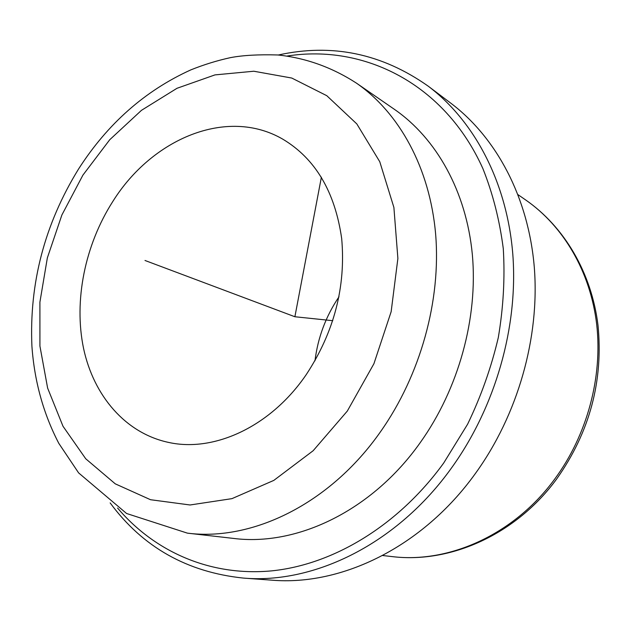 <?xml version="1.0" encoding="UTF-8"?>
<svg xmlns="http://www.w3.org/2000/svg" width="631" height="631" viewBox="0 0 631 631"><rect width="100%" height="100%" fill="white"/><g stroke="black" fill="none" stroke-linecap="round" stroke-linejoin="round"><path stroke-width="0.95" d="M314.979 360.79C317.874 337.546 325.88 316.218 338.997 296.807M306.335 374.483C271.022 426.422 214.493 452.482 168.942 442.497C125.616 433.426 93.719 395.96 83.568 348.462C73.614 300.758 84.909 245.207 112.681 201.675C151.968 138.575 227.176 106.797 282.814 139.183C315.382 158.673 334.998 191.808 341.686 238.597C345.946 286.719 334.162 332.016 306.335 374.483M278.31 55.007C331.969 43.129 381.936 53.517 428.22 86.171L450.865 103.224C496.218 137.448 528.407 197.061 534.291 267.221C539.884 337.364 517.941 414.788 475.206 473.763C422.478 547.093 341.521 586.081 271.811 580.165L243.534 578.099C187.202 572.23 142.748 547.172 110.165 502.915M428.22 86.171C474.338 120.971 507.056 182.13 512.822 254.459C518.288 326.787 495.509 406.877 451.544 467.918C397.285 543.819 314.412 584.14 243.534 578.099M287.247 56.025C363.961 43.949 444.666 83.552 482.889 168.603C492.803 193.441 499.602 220.116 503.286 248.622C505.052 277.821 503.38 307.486 498.293 337.609C491.249 367.558 481.019 396.426 467.603 424.213L443.711 463.004C398.2 525.875 332.916 564.784 271.44 570.889C209.831 576.616 154.319 551.399 117.563 508.026M420.278 442.576C371.951 510.992 296.767 546.509 233.486 538.417L187.391 533.14C252.179 541.469 329.997 503.98 380.469 431.801C420.585 374.917 441.156 300.435 435.627 234.077C429.829 167.712 399.147 112.689 356.349 83.071L394.541 109.431C436.321 138.355 466.341 191.296 472.351 254.624C478.093 317.953 458.705 388.641 420.278 442.576M321.384 177.201L294.89 316.746L332.782 320.698M294.89 316.746L144.996 260.477M554.791 478.976C514.013 534.772 448.736 563.72 391.78 556.558C450.431 563.869 516.229 534.347 556.723 478.913C589.677 432.203 603.441 380.998 598.007 325.312C591.562 272.663 564.201 226.663 525.655 199.948C563.215 225.953 590.324 271.338 596.666 324.176C602.763 377.022 587.232 434.948 554.791 478.976M82.921 175.11L109.747 139.727L141.47 110.33L176.988 88.293L214.958 74.9L253.82 71.232L291.767 78.047L326.795 95.699L356.815 123.921L379.775 161.749L393.894 207.441L397.885 258.465L391.149 311.706L373.923 363.716L347.318 411.057L313.157 450.723L273.83 480.388L231.94 498.648L190.065 504.981L150.533 499.72L115.268 483.843L85.753 458.792L62.997 426.256L47.625 388.081L39.927 346.096L39.911 302.115L47.357 257.866L61.877 214.997L82.921 175.11M518.098 194.727L525.655 199.948M187.391 533.14L126.579 513.492L78.607 472.887L58.809 443.364C43.389 413.691 34.429 381.337 31.921 346.301C29.168 283.138 44.706 224.06 78.528 169.061C107.57 123.763 144.988 90.706 190.775 69.907C203.71 64.709 216.89 60.623 230.323 57.666C242.588 55.299 258.418 54.4 277.798 54.968C305.727 57.918 331.914 67.288 356.349 83.071M382.654 555.517L391.78 556.558"/></g></svg>
